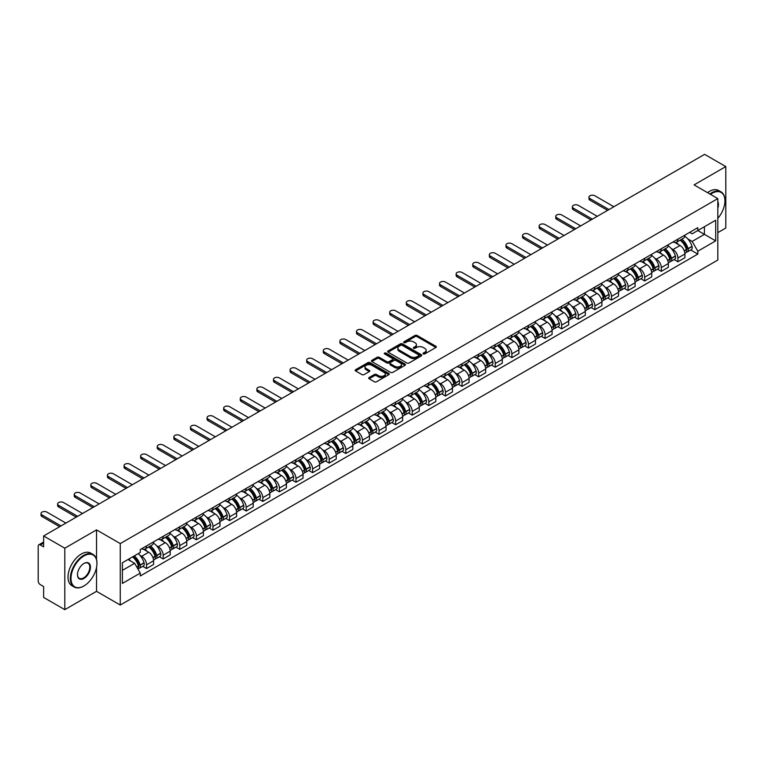<?xml version="1.0" encoding="UTF-8"?>
<svg xmlns="http://www.w3.org/2000/svg" width="764" height="764" viewBox="0 0 764 764"><rect width="100%" height="100%" fill="white"/><g stroke="black" fill="none" stroke-linecap="round" stroke-linejoin="round"><path stroke-width="1.15" d="M423.332 353.904A1.031 0.602 0 0 0 424.794 353.904L435.891 347.496A1.48 0.85 0 0 0 436.32 346.894A1.48 0.85 0 0 0 435.891 346.283L417.087 335.434A1.48 0.85 0 0 0 414.995 335.434L403.898 341.842A1.031 0.602 0 0 0 405.359 342.683L406.792 341.852A4.727 2.731 0 0 1 413.477 341.852L415.053 342.759A4.727 2.731 0 0 1 416.437 344.688A4.727 2.731 0 0 1 415.053 346.617L413.611 347.448A1.031 0.602 0 0 0 415.072 348.288L416.514 347.467A4.727 2.731 0 0 1 423.199 347.467L424.765 348.365A4.727 2.731 0 0 1 426.15 350.304A4.727 2.731 0 0 1 424.765 352.233L423.332 353.054A1.031 0.602 0 0 0 423.332 353.904L423.332 353.054M369.127 377.531A1.48 0.85 0 0 0 368.697 378.132A1.48 0.85 0 0 0 369.127 378.743L374.408 381.79A1.48 0.85 0 0 0 376.499 381.79L388.828 374.666A1.48 0.85 0 0 0 389.258 374.064A1.48 0.85 0 0 0 388.828 373.462L370.015 362.604A1.48 0.85 0 0 0 367.933 362.604L355.604 369.719A1.48 0.85 0 0 0 355.164 370.32A1.48 0.85 0 0 0 355.604 370.932L361.974 374.608A1.48 0.85 0 0 0 364.065 374.608L369.337 371.562A1.48 0.85 0 0 0 369.776 370.96A1.48 0.85 0 0 0 369.337 370.359L366.176 368.534A3.954 2.282 0 0 1 365.02 366.921A3.954 2.282 0 0 1 367.465 364.81A3.954 2.282 0 0 1 371.772 365.307L384.149 372.45A3.954 2.282 0 0 1 385.304 374.064A3.954 2.282 0 0 1 382.869 376.174A3.954 2.282 0 0 1 378.562 375.678L376.499 374.484A1.48 0.85 0 0 0 374.408 374.484L369.127 377.531L369.127 378.743M120.263 543.586L96.531 529.882L64.806 548.199L43.624 535.965L704.618 154.347L725.8 166.581L694.084 184.888L717.816 198.592L120.263 543.586L120.263 605.04L717.816 260.046L717.816 198.592M406.897 363.024A1.48 0.85 0 0 0 408.988 363.024L421.317 355.909A1.48 0.85 0 0 0 421.747 355.308A1.48 0.85 0 0 0 421.317 354.706L402.513 343.848A1.48 0.85 0 0 0 400.422 343.848L388.093 350.962A1.48 0.85 0 0 0 387.663 351.564A1.48 0.85 0 0 0 388.093 352.166L406.897 363.024M384.903 354.124A1.031 0.602 0 0 1 385.954 354.276L405.054 365.297L392.744 372.402A1.48 0.85 0 0 1 390.652 372.402L371.848 361.544L371.848 360.341A1.48 0.85 0 0 0 371.419 360.942A1.48 0.85 0 0 0 371.848 361.544M371.848 360.341L377.12 357.294A1.48 0.85 0 0 1 379.211 357.294L386.842 361.697A1.48 0.85 0 0 0 388.933 361.697L392.429 359.682A1.48 0.85 0 0 0 392.858 359.08A1.48 0.85 0 0 0 392.429 358.469L384.493 353.885A1.031 0.602 0 0 1 385.954 353.044L405.073 364.084A1.48 0.85 0 0 1 405.503 364.686A1.48 0.85 0 0 1 405.073 365.287L405.073 364.084M64.806 548.199L64.806 609.653L43.624 597.419L43.624 586.542L40.33 584.641A3.008 1.738 -120 0 1 38.2 580.955L38.2 546.174A3.008 1.738 -120 0 1 38.821 544.789L43.624 542.02M717.816 232.638L725.8 228.035L725.8 166.581M64.806 609.653L96.531 591.336L120.263 605.04M43.624 535.965L43.624 546.843L40.33 544.942A3.008 1.738 -120 0 0 38.821 544.789M677.897 239.151A6.924 4.001 60 0 1 676.465 242.264L683.494 238.206A6.924 4.001 -120 0 0 684.926 235.102M671.231 248.52L673.008 249.542A6.924 4.001 60 0 1 677.907 258.022L684.926 253.963A6.924 4.001 -120 0 0 680.027 245.483L675.004 242.58M684.926 253.963L684.926 257.716L677.907 261.766L674.096 259.569M676.465 242.264A6.924 4.001 60 0 1 673.055 241.949M677.907 258.022L677.907 261.766M661.299 248.739A6.924 4.001 60 0 1 659.867 251.853L666.886 247.794A6.924 4.001 -120 0 0 668.319 244.681M657.489 269.157L661.299 271.354L668.319 267.295L668.319 263.551A6.924 4.001 -120 0 0 663.429 255.071L658.396 252.168M659.867 251.853A6.924 4.001 60 0 1 656.457 251.537M654.633 258.108L656.4 259.13A6.924 4.001 60 0 1 661.299 267.61L661.299 271.354M644.692 258.327A6.924 4.001 60 0 1 643.259 261.431L650.288 257.382A6.924 4.001 -120 0 0 651.721 254.269M640.881 278.745L644.692 280.942L651.721 276.883L651.721 273.14A6.924 4.001 -120 0 0 646.821 264.659L641.798 261.756M643.259 261.431A6.924 4.001 60 0 1 639.85 261.126M638.026 267.687L639.793 268.708A6.924 4.001 60 0 1 644.692 277.189L644.692 280.942M628.084 267.916A6.924 4.001 60 0 1 626.652 271.019L633.681 266.97A6.924 4.001 -120 0 0 635.113 263.857M624.284 288.334L628.084 290.53L635.113 286.471L635.113 282.728A6.924 4.001 -120 0 0 630.214 274.247L625.191 271.344M626.652 271.019A6.924 4.001 60 0 1 623.243 270.714M621.418 277.275L623.195 278.297A6.924 4.001 60 0 1 628.084 286.777L628.084 290.53M611.486 277.504A6.924 4.001 60 0 1 610.054 280.608L617.073 276.549A6.924 4.001 -120 0 0 618.506 273.445M607.676 297.912L611.486 300.118L618.506 296.06L618.506 292.306A6.924 4.001 -120 0 0 613.616 283.826L608.583 280.923M610.054 280.608A6.924 4.001 60 0 1 606.645 280.292M604.821 286.863L606.587 287.885A6.924 4.001 60 0 1 611.486 296.365L611.486 300.118M594.879 287.083A6.924 4.001 60 0 1 593.447 290.196L600.466 286.137A6.924 4.001 -120 0 0 601.908 283.033M591.069 307.5L594.879 309.697L601.908 305.648L601.908 301.895A6.924 4.001 -120 0 0 597.009 293.414L591.976 290.511M593.447 290.196A6.924 4.001 60 0 1 590.037 289.881M588.213 296.451L589.98 297.473A6.924 4.001 60 0 1 594.879 305.953L594.879 309.697M578.272 296.671A6.924 4.001 60 0 1 576.839 299.784L583.868 295.725A6.924 4.001 -120 0 0 585.3 292.622M574.461 317.089L578.272 319.285L585.3 315.236L585.3 311.483A6.924 4.001 -120 0 0 580.401 303.002L575.378 300.099M576.839 299.784A6.924 4.001 60 0 1 573.43 299.469M571.606 306.039L573.382 307.061A6.924 4.001 60 0 1 578.272 315.542L578.272 319.285M561.674 306.259A6.924 4.001 60 0 1 560.232 309.372L567.26 305.313A6.924 4.001 -120 0 0 568.693 302.2M557.863 326.677L561.674 328.873L568.693 324.815L568.693 321.071A6.924 4.001 -120 0 0 563.803 312.591L558.77 309.687M560.232 309.372A6.924 4.001 60 0 1 556.832 309.057M554.998 315.627L556.775 316.649A6.924 4.001 60 0 1 561.674 325.13L561.674 328.873M545.066 315.847A6.924 4.001 60 0 1 543.634 318.951L550.653 314.902A6.924 4.001 -120 0 0 552.086 311.788M541.256 336.265L545.066 338.462L552.095 334.403L552.095 330.659A6.924 4.001 -120 0 0 547.196 322.179L542.163 319.276M543.634 318.951A6.924 4.001 60 0 1 540.224 318.645M538.4 325.206L540.167 326.228A6.924 4.001 60 0 1 545.066 334.708L545.066 338.462M528.459 325.435A6.924 4.001 60 0 1 527.026 328.539L534.055 324.49A6.924 4.001 -120 0 0 535.488 321.377M524.648 345.844L528.459 348.05L535.488 343.991L535.488 340.247A6.924 4.001 -120 0 0 530.588 331.767L525.565 328.864M527.026 328.539A6.924 4.001 60 0 1 523.617 328.233M521.793 334.794L523.569 335.816A6.924 4.001 60 0 1 528.459 344.297L528.459 348.05M511.851 335.024A6.924 4.001 60 0 1 510.419 338.127L517.448 334.069A6.924 4.001 -120 0 0 518.88 330.965M508.05 355.432L511.861 357.638L518.88 353.579L518.88 349.826A6.924 4.001 -120 0 0 513.981 341.346L508.958 338.442M510.419 338.127A6.924 4.001 60 0 1 507.009 337.812M505.185 344.383L506.962 345.404A6.924 4.001 60 0 1 511.861 353.885L511.861 357.638M495.253 344.602A6.924 4.001 60 0 1 493.821 347.716L500.84 343.657A6.924 4.001 -120 0 0 502.273 340.553M491.443 365.02L495.253 367.217L502.273 363.167L502.273 359.414A6.924 4.001 -120 0 0 497.383 350.934L492.35 348.031M493.821 347.716A6.924 4.001 60 0 1 490.412 347.4M488.588 353.971L490.354 354.993A6.924 4.001 60 0 1 495.253 363.473L495.253 367.217M478.646 354.19A6.924 4.001 60 0 1 477.213 357.304L484.242 353.245A6.924 4.001 -120 0 0 485.675 350.141M474.836 374.608L478.646 376.805L485.675 372.756L485.675 369.002A6.924 4.001 -120 0 0 480.776 360.522L475.752 357.619M477.213 357.304A6.924 4.001 60 0 1 473.804 356.989M471.98 363.559L473.747 364.581A6.924 4.001 60 0 1 478.646 373.061L478.646 376.805M462.039 363.779A6.924 4.001 60 0 1 460.606 366.892L467.635 362.833A6.924 4.001 -120 0 0 469.067 359.72M458.238 384.197L462.039 386.393L469.067 382.334L469.067 378.591A6.924 4.001 -120 0 0 464.168 370.11L459.145 367.207M460.606 366.892A6.924 4.001 60 0 1 457.197 366.577M455.373 373.138L457.149 374.169A6.924 4.001 60 0 1 462.039 382.649L462.039 386.393M445.441 373.367A6.924 4.001 60 0 1 444.008 376.471L451.027 372.421A6.924 4.001 -120 0 0 452.46 369.308M441.63 393.785L445.441 395.981L452.46 391.922L452.46 388.179A6.924 4.001 -120 0 0 447.57 379.698L442.537 376.795M444.008 376.471A6.924 4.001 60 0 1 440.599 376.165M438.775 382.726L440.541 383.748A6.924 4.001 60 0 1 445.441 392.228L445.441 395.981M428.833 382.955A6.924 4.001 60 0 1 427.401 386.059L434.42 382.01A6.924 4.001 -120 0 0 435.862 378.896M425.023 403.363L428.833 405.569L435.862 401.511L435.862 397.767A6.924 4.001 -120 0 0 430.963 389.287L425.93 386.383M427.401 386.059A6.924 4.001 60 0 1 423.991 385.744M422.167 392.314L423.934 393.336A6.924 4.001 60 0 1 428.833 401.816L428.833 405.569M412.226 392.543A6.924 4.001 60 0 1 410.793 395.647L417.822 391.588A6.924 4.001 -120 0 0 419.255 388.484M408.415 412.952L412.226 415.158L419.255 411.099L419.255 407.346A6.924 4.001 -120 0 0 414.355 398.865L409.332 395.962M410.793 395.647A6.924 4.001 60 0 1 407.384 395.332M405.56 401.902L407.336 402.924A6.924 4.001 60 0 1 412.226 411.404L412.226 415.158M395.628 402.122A6.924 4.001 60 0 1 394.186 405.235L401.215 401.176A6.924 4.001 -120 0 0 402.647 398.073M391.817 422.54L395.628 424.736L402.647 420.687L402.647 416.934A6.924 4.001 -120 0 0 397.757 408.453L392.725 405.55M394.186 405.235A6.924 4.001 60 0 1 390.786 404.92M388.952 411.49L390.729 412.512A6.924 4.001 60 0 1 395.628 420.993L395.628 424.736M379.02 411.71A6.924 4.001 60 0 1 377.588 414.823L384.607 410.765A6.924 4.001 -120 0 0 386.04 407.661M375.21 432.128L379.02 434.324L386.049 430.275L386.049 426.522A6.924 4.001 -120 0 0 381.15 418.042L376.117 415.138M377.588 414.823A6.924 4.001 60 0 1 374.179 414.508M372.354 421.079L374.121 422.1A6.924 4.001 60 0 1 379.02 430.581L379.02 434.324M362.413 421.298A6.924 4.001 60 0 1 360.98 424.412L368.009 420.353A6.924 4.001 -120 0 0 369.442 417.239M358.602 441.716L362.413 443.913L369.442 439.854L369.442 436.11A6.924 4.001 -120 0 0 364.543 427.63L359.519 424.727M360.98 424.412A6.924 4.001 60 0 1 357.571 424.096M355.747 430.657L357.523 431.689A6.924 4.001 60 0 1 362.413 440.169L362.413 443.913M345.805 430.886A6.924 4.001 60 0 1 344.373 433.99L351.402 429.941A6.924 4.001 -120 0 0 352.834 426.828M342.005 451.304L345.815 453.501L352.834 449.442L352.834 445.698A6.924 4.001 -120 0 0 347.935 437.218L342.912 434.315M344.373 433.99A6.924 4.001 60 0 1 340.964 433.685M339.14 440.245L340.916 441.267A6.924 4.001 60 0 1 345.815 449.748L345.815 453.501M329.208 440.475A6.924 4.001 60 0 1 327.775 443.578L334.794 439.52A6.924 4.001 -120 0 0 336.227 436.416M325.397 460.883L329.208 463.089L336.227 459.03L336.227 455.287A6.924 4.001 -120 0 0 331.337 446.806L326.304 443.903M327.775 443.578A6.924 4.001 60 0 1 324.366 443.263M322.542 449.834L324.308 450.856A6.924 4.001 60 0 1 329.208 459.336L329.208 463.089M312.6 450.063A6.924 4.001 60 0 1 311.168 453.167L318.196 449.108A6.924 4.001 -120 0 0 319.629 446.004M308.79 470.471L312.6 472.677L319.629 468.618L319.629 464.865A6.924 4.001 -120 0 0 314.73 456.385L309.707 453.482M311.168 453.167A6.924 4.001 60 0 1 307.758 452.851M305.934 459.422L307.701 460.444A6.924 4.001 60 0 1 312.6 468.924L312.6 472.677M295.993 459.642A6.924 4.001 60 0 1 294.56 462.755L301.589 458.696A6.924 4.001 -120 0 0 303.022 455.592M292.192 480.059L295.993 482.256L303.022 478.207L303.022 474.454A6.924 4.001 -120 0 0 298.122 465.973L293.099 463.07M294.56 462.755A6.924 4.001 60 0 1 291.151 462.44M289.327 469.01L291.103 470.032A6.924 4.001 60 0 1 295.993 478.512L295.993 482.256M279.395 469.23A6.924 4.001 60 0 1 277.962 472.343L284.982 468.284A6.924 4.001 -120 0 0 286.414 465.18M275.584 489.648L279.395 491.844L286.414 487.795L286.414 484.042A6.924 4.001 -120 0 0 281.524 475.561L276.492 472.658M277.962 472.343A6.924 4.001 60 0 1 274.553 472.028M272.729 478.598L274.496 479.62A6.924 4.001 60 0 1 279.395 488.101L279.395 491.844M262.787 478.818A6.924 4.001 60 0 1 261.355 481.931L268.374 477.872A6.924 4.001 -120 0 0 269.816 474.759M258.977 499.236L262.787 501.432L269.816 497.374L269.816 493.63A6.924 4.001 -120 0 0 264.917 485.15L259.884 482.246M261.355 481.931A6.924 4.001 60 0 1 257.946 481.616M256.121 488.177L257.888 489.208A6.924 4.001 60 0 1 262.787 497.689L262.787 501.432M246.18 488.406A6.924 4.001 60 0 1 244.747 491.51L251.776 487.461A6.924 4.001 -120 0 0 253.209 484.347M242.369 508.824L246.18 511.021L253.209 506.962L253.209 503.218A6.924 4.001 -120 0 0 248.31 494.738L243.286 491.835M244.747 491.51A6.924 4.001 60 0 1 241.338 491.204M239.514 497.765L241.29 498.787A6.924 4.001 60 0 1 246.18 507.267L246.18 511.021M229.582 497.994A6.924 4.001 60 0 1 228.14 501.098L235.169 497.039A6.924 4.001 -120 0 0 236.601 493.936M225.772 518.403L229.582 520.609L236.601 516.55L236.601 512.797A6.924 4.001 -120 0 0 231.712 504.316L226.679 501.413M228.14 501.098A6.924 4.001 60 0 1 224.74 500.783M222.907 507.353L224.683 508.375A6.924 4.001 60 0 1 229.582 516.856L229.582 520.609M212.975 507.582A6.924 4.001 60 0 1 211.542 510.686L218.561 506.627A6.924 4.001 -120 0 0 220.003 503.524M209.164 527.991L212.975 530.197L220.003 526.138L220.003 522.385A6.924 4.001 -120 0 0 215.104 513.905L210.071 511.001M211.542 510.686A6.924 4.001 60 0 1 208.133 510.371M206.309 516.941L208.075 517.963A6.924 4.001 60 0 1 212.975 526.444L212.975 530.197M196.367 517.161A6.924 4.001 60 0 1 194.935 520.274L201.963 516.216A6.924 4.001 -120 0 0 203.396 513.112M192.557 537.579L196.367 539.776L203.396 535.726L203.396 531.973A6.924 4.001 -120 0 0 198.497 523.493L193.473 520.59M194.935 520.274A6.924 4.001 60 0 1 191.525 519.959M189.701 526.53L191.477 527.552A6.924 4.001 60 0 1 196.367 536.032L196.367 539.776M179.76 526.749A6.924 4.001 60 0 1 178.327 529.863L185.356 525.804A6.924 4.001 -120 0 0 186.788 522.691M175.959 547.167L179.769 549.364L186.788 545.315L186.788 541.561A6.924 4.001 -120 0 0 181.889 533.081L176.866 530.178M178.327 529.863A6.924 4.001 60 0 1 174.918 529.548M173.094 536.118L174.87 537.14A6.924 4.001 60 0 1 179.769 545.62L179.769 549.364M163.162 536.338A6.924 4.001 60 0 1 161.729 539.441L168.748 535.392A6.924 4.001 -120 0 0 170.181 532.279M159.351 556.755L163.162 558.952L170.181 554.893L170.181 551.15A6.924 4.001 -120 0 0 165.291 542.669L160.259 539.766M161.729 539.441A6.924 4.001 60 0 1 158.32 539.136M156.496 545.697L158.263 546.718A6.924 4.001 60 0 1 163.162 555.208L163.162 558.952M146.554 545.926A6.924 4.001 60 0 1 145.122 549.029L152.151 544.98A6.924 4.001 -120 0 0 153.583 541.867M142.744 566.344L146.554 568.54L153.583 564.481L153.583 560.738A6.924 4.001 -120 0 0 148.684 552.257L143.661 549.354M145.122 549.029A6.924 4.001 60 0 1 141.712 548.724M139.888 555.285L141.655 556.307A6.924 4.001 60 0 1 146.554 564.787L146.554 568.54M689.663 232.361L692.165 233.803L715.687 220.223L704.408 226.736L704.408 234.357L692.165 241.424L687.839 238.931M122.393 570.383L134.636 563.316L140.28 573.086L122.393 583.409L122.393 562.762L140.28 552.439L140.28 549.545L697.809 227.662L697.809 230.547L715.687 240.87L697.809 251.203L692.165 241.424M715.687 220.223L715.687 240.87M140.28 573.086L140.28 575.97L697.809 254.087L697.809 251.203M96.531 529.882L96.531 559.458M96.531 567.49L96.531 591.336M134.636 563.316L128.037 559.506M690.694 249.981L697.809 254.087M423.743 354.047L424.765 353.455A4.727 2.731 0 0 0 426.15 351.526L426.15 350.304M416.437 344.688L416.437 345.92A4.727 2.731 0 0 1 415.053 347.849L414.021 348.441M435.872 347.505L417.087 336.657A1.48 0.85 0 0 0 414.995 336.657L404.309 342.826M421.317 354.706L421.317 355.909L402.513 345.07A1.48 0.85 0 0 0 400.422 345.07L388.112 352.175L388.093 350.962M418.701 355.728A1.031 0.602 0 0 0 418.701 354.888L402.198 345.357A1.031 0.602 0 0 0 400.737 345.357L399.219 346.226A4.727 2.731 0 0 0 397.834 348.155A4.727 2.731 0 0 0 399.219 350.084L410.507 356.607A4.727 2.731 0 0 0 417.192 356.607L418.701 355.728L418.701 356.96A1.031 0.602 0 0 0 419.006 356.53L419.006 355.308M397.834 348.155L397.834 349.387A4.727 2.731 0 0 0 399.219 351.316L399.219 350.084M418.701 356.96L417.192 357.829A4.727 2.731 0 0 1 410.507 357.829L399.219 351.316M371.867 361.563L377.12 358.526L377.12 357.294M392.858 359.08L392.858 360.302A1.48 0.85 0 0 1 392.429 360.904L388.933 362.929A1.48 0.85 0 0 1 386.842 362.929L379.211 358.526A1.48 0.85 0 0 0 377.12 358.526M394.749 366.271A3.954 2.282 0 0 0 399.066 366.768A3.954 2.282 0 0 0 401.501 364.657A3.954 2.282 0 0 0 400.346 363.043L395.981 360.522A1.48 0.85 0 0 0 393.89 360.522L390.394 362.547A1.48 0.85 0 0 0 389.955 363.148A1.48 0.85 0 0 0 390.394 363.75L394.749 366.271L394.749 367.494A3.954 2.282 0 0 0 399.066 367.99A3.954 2.282 0 0 0 401.501 365.88L401.501 364.657M389.955 363.148L389.955 364.38A1.48 0.85 0 0 0 390.394 364.982L390.394 363.75M394.749 367.494L390.394 364.982M385.304 374.064L385.304 375.296A3.954 2.282 0 0 1 382.869 377.406A3.954 2.282 0 0 1 378.562 376.91L376.499 375.716A1.48 0.85 0 0 0 374.408 375.716L369.146 378.753M365.02 366.921L365.02 368.143A3.954 2.282 0 0 0 366.176 369.757L366.176 368.534M369.318 371.571L366.176 369.757M388.809 374.675L370.015 363.836A1.48 0.85 0 0 0 367.933 363.836L355.623 370.941M680.514 239.925A9.483 5.472 60 0 1 680.562 239.953A9.483 5.472 60 0 1 686.807 248.462L686.855 248.663A1.843 1.06 60 0 1 686.569 250.105A1.843 1.06 60 0 1 686.53 250.134M613.874 206.738L594.879 195.765A3.467 1.996 -0 0 0 591.107 195.336A3.467 1.996 -0 0 0 588.968 197.179A3.467 1.996 -0 0 0 589.98 198.592L589.98 200.197A3.467 1.996 180 0 1 588.968 198.783L588.968 197.179M680.103 240.163A11.441 6.609 60 0 1 686.387 249.608L686.444 249.799A3.801 2.196 60 0 1 685.843 252.788L684.897 253.333M686.492 251.948A3.801 2.196 -120 0 0 687.543 251.805A3.801 2.196 -120 0 0 688.144 248.816L688.087 248.625A11.441 6.609 -120 0 0 681.803 239.18M684.783 236.315A11.441 6.609 60 0 1 691.974 246.38L692.031 246.571A3.801 2.196 60 0 1 691.43 249.561L687.543 251.805M607.6 210.367L589.98 200.197M676.197 242.398A11.441 6.609 60 0 1 678.585 244.652M608.984 209.565L589.98 198.592M684.152 244.671L685.604 245.511M663.906 249.513A9.483 5.472 60 0 1 663.954 249.542A9.483 5.472 60 0 1 670.2 258.051L670.257 258.242A1.843 1.06 60 0 1 669.961 259.693A1.843 1.06 60 0 1 669.923 259.712M597.276 216.327L578.272 205.354A3.467 1.996 -0 0 0 574.499 204.924A3.467 1.996 -0 0 0 572.36 206.767A3.467 1.996 -0 0 0 573.382 208.18L573.382 209.775A3.467 1.996 180 0 1 572.36 208.362L572.36 206.767M663.496 249.752A11.441 6.609 60 0 1 669.78 259.187L669.837 259.388A3.801 2.196 60 0 1 669.235 262.367L668.29 262.921M669.885 261.527A3.801 2.196 -120 0 0 670.945 261.393A3.801 2.196 -120 0 0 671.546 258.404L671.489 258.203A11.441 6.609 -120 0 0 665.196 248.768M668.175 245.903A11.441 6.609 60 0 1 675.366 255.969L675.424 256.16A3.801 2.196 60 0 1 674.822 259.149L670.945 261.393M590.992 219.946L573.382 209.775M659.59 251.986A11.441 6.609 60 0 1 661.987 254.24M592.377 219.153L573.382 208.18M667.545 254.25L669.006 255.1M647.309 259.101A9.483 5.472 60 0 1 647.356 259.13A9.483 5.472 60 0 1 653.592 267.639L653.65 267.83A1.843 1.06 60 0 1 653.354 269.281A1.843 1.06 60 0 1 653.316 269.3M580.669 225.915L561.674 214.942A3.467 1.996 -0 0 0 557.901 214.512A3.467 1.996 -0 0 0 555.762 216.355A3.467 1.996 -0 0 0 556.775 217.769L556.775 219.363A3.467 1.996 180 0 1 555.762 217.95L555.762 216.355M646.888 259.34A11.441 6.609 60 0 1 653.182 268.775L653.239 268.976A3.801 2.196 60 0 1 652.637 271.955L651.692 272.5M653.287 271.115A3.801 2.196 -120 0 0 654.337 270.972A3.801 2.196 -120 0 0 654.939 267.992L654.882 267.792A11.441 6.609 -120 0 0 648.598 258.356M651.577 255.491A11.441 6.609 60 0 1 658.769 265.547L658.826 265.748A3.801 2.196 60 0 1 658.224 268.727L654.337 270.972M574.385 229.534L556.775 219.363M642.992 261.565A11.441 6.609 60 0 1 645.379 263.828M575.769 228.742L556.775 217.769M650.938 263.838L652.399 264.678M630.701 268.689A9.483 5.472 60 0 1 630.749 268.708A9.483 5.472 60 0 1 636.985 277.227L637.042 277.418A1.843 1.06 60 0 1 636.756 278.87A1.843 1.06 60 0 1 636.708 278.889M564.061 235.493L545.066 224.53A3.467 1.996 -0 0 0 541.294 224.091A3.467 1.996 -0 0 0 539.155 225.943A3.467 1.996 -0 0 0 540.167 227.357L540.167 228.952A3.467 1.996 180 0 1 539.155 227.538L539.155 225.943M630.29 268.928A11.441 6.609 60 0 1 636.574 278.363L636.632 278.564A3.801 2.196 60 0 1 636.03 281.544L635.085 282.088M636.679 280.703A3.801 2.196 -120 0 0 637.73 280.56A3.801 2.196 -120 0 0 638.332 277.58L638.274 277.38A11.441 6.609 -120 0 0 631.99 267.944M634.97 265.07A11.441 6.609 60 0 1 642.161 275.136L642.218 275.336A3.801 2.196 60 0 1 641.617 278.316L637.73 280.56M557.787 239.122L540.167 228.952M626.385 271.153A11.441 6.609 60 0 1 628.772 273.407M559.172 238.32L540.167 227.357M634.34 273.426L635.791 274.266M614.094 278.268A9.483 5.472 60 0 1 614.141 278.297A9.483 5.472 60 0 1 620.387 286.806L620.444 287.006A1.843 1.06 60 0 1 620.148 288.458A1.843 1.06 60 0 1 620.11 288.477M547.463 245.082L528.459 234.118A3.467 1.996 -0 0 0 524.687 233.679A3.467 1.996 -0 0 0 522.547 235.532A3.467 1.996 -0 0 0 523.569 236.945L523.569 238.54A3.467 1.996 180 0 1 522.547 237.126L522.547 235.532M613.683 278.507A11.441 6.609 60 0 1 619.967 287.952L620.024 288.143A3.801 2.196 60 0 1 619.423 291.132L618.477 291.676M620.072 290.291A3.801 2.196 -120 0 0 621.132 290.148A3.801 2.196 -120 0 0 621.724 287.168L621.676 286.968A11.441 6.609 -120 0 0 615.383 277.533M618.362 274.658A11.441 6.609 60 0 1 625.554 284.724L625.611 284.924A3.801 2.196 60 0 1 625.009 287.904L621.132 290.148M541.179 248.711L523.569 238.54M609.777 280.741A11.441 6.609 60 0 1 612.174 282.995M542.564 247.908L523.569 236.945M617.732 283.014L619.193 283.855M597.496 287.856A9.483 5.472 60 0 1 597.543 287.885A9.483 5.472 60 0 1 603.78 296.394L603.837 296.594A1.843 1.06 60 0 1 603.541 298.036A1.843 1.06 60 0 1 603.503 298.065M530.856 254.67L511.861 243.697A3.467 1.996 -0 0 0 508.079 243.267A3.467 1.996 -0 0 0 505.949 245.11A3.467 1.996 -0 0 0 506.962 246.524L506.962 248.128A3.467 1.996 180 0 1 505.949 246.715L505.949 245.11M597.076 288.095A11.441 6.609 60 0 1 603.369 297.54L603.417 297.731A3.801 2.196 60 0 1 602.825 300.72L601.879 301.264M603.474 299.88A3.801 2.196 -120 0 0 604.525 299.736A3.801 2.196 -120 0 0 605.126 296.747L605.069 296.556A11.441 6.609 -120 0 0 598.785 287.111M601.765 284.246A11.441 6.609 60 0 1 608.956 294.312L609.013 294.503A3.801 2.196 60 0 1 608.411 297.492L604.525 299.736M524.572 258.299L506.962 248.128M593.179 290.33A11.441 6.609 60 0 1 595.567 292.583M525.957 257.497L506.962 246.524M601.125 292.602L602.586 293.443M717.816 218.37A18.365 10.6 120 0 0 724.95 200.865A18.365 10.6 120 0 0 711.962 193.368A18.365 10.6 120 0 0 710.453 194.343M709.851 193.999A18.813 10.868 -60 0 1 711.647 192.815A18.813 10.868 -60 0 1 721.054 191.888A18.813 10.868 -60 0 1 724.95 200.502A18.813 10.868 -60 0 1 724.95 200.684M717.816 201.744A9.178 5.3 -60 0 1 717.816 208.228M707.512 192.643A18.813 10.868 -60 0 1 709.298 191.468A18.813 10.868 -60 0 1 718.714 190.532L721.054 191.888M83.648 586.112L83.973 585.931A18.365 10.6 120 0 0 96.952 563.44A18.365 10.6 120 0 0 83.973 555.944A18.365 10.6 120 0 0 70.985 578.434A18.365 10.6 120 0 0 83.973 585.931L83.648 586.112A18.813 10.868 -60 0 1 74.242 587.048A18.813 10.868 -60 0 1 71.358 571.969A18.813 10.868 -60 0 1 83.648 555.39A18.813 10.868 -60 0 1 93.055 554.454A18.813 10.868 -60 0 1 96.952 563.068A18.813 10.868 -60 0 1 96.952 563.259M83.973 563.44L83.973 563.44A9.178 5.3 -60 0 1 90.458 567.184A9.178 5.3 -60 0 1 83.973 578.434A9.178 5.3 -60 0 1 77.479 574.681A9.178 5.3 -60 0 1 83.973 563.44L83.973 563.44M77.479 574.499A8.729 5.042 120 0 0 79.284 578.31A8.729 5.042 120 0 0 83.648 577.88A8.729 5.042 120 0 0 89.35 570.183A8.729 5.042 120 0 0 88.013 563.192A8.729 5.042 120 0 0 83.811 563.536M74.242 587.048L71.902 585.692A18.813 10.868 -60 0 1 69.018 570.612A18.813 10.868 -60 0 1 81.309 554.034A18.813 10.868 -60 0 1 90.715 553.107L93.055 554.454M580.888 297.444A9.483 5.472 60 0 1 580.936 297.473A9.483 5.472 60 0 1 587.172 305.982L587.229 306.183A1.843 1.06 60 0 1 586.943 307.625A1.843 1.06 60 0 1 586.895 307.653M514.248 264.258L495.253 253.285A3.467 1.996 -0 0 0 491.481 252.855A3.467 1.996 -0 0 0 489.342 254.698A3.467 1.996 -0 0 0 490.354 256.112L490.354 257.716A3.467 1.996 180 0 1 489.342 256.303L489.342 254.698M580.478 297.683A11.441 6.609 60 0 1 586.762 307.128L586.819 307.319A3.801 2.196 60 0 1 586.217 310.308L585.272 310.852M586.867 309.468A3.801 2.196 -120 0 0 587.917 309.324A3.801 2.196 -120 0 0 588.519 306.335L588.461 306.144A11.441 6.609 -120 0 0 582.178 296.699M585.157 293.834A11.441 6.609 60 0 1 592.348 303.9L592.406 304.091A3.801 2.196 60 0 1 591.804 307.08L587.917 309.324M507.974 267.887L490.354 257.716M576.572 299.918A11.441 6.609 60 0 1 578.959 302.172M509.359 267.085L490.354 256.112M584.527 302.181L585.978 303.031M564.281 307.032A9.483 5.472 60 0 1 564.329 307.061A9.483 5.472 60 0 1 570.574 315.57L570.632 315.761A1.843 1.06 60 0 1 570.336 317.213A1.843 1.06 60 0 1 570.297 317.232M497.651 273.846L478.646 262.873A3.467 1.996 -0 0 0 474.874 262.444A3.467 1.996 -0 0 0 472.735 264.287A3.467 1.996 -0 0 0 473.747 265.7L473.747 267.295A3.467 1.996 180 0 1 472.735 265.882L472.735 264.287M563.87 307.271A11.441 6.609 60 0 1 570.154 316.707L570.211 316.907A3.801 2.196 60 0 1 569.61 319.887L568.664 320.441M570.259 319.046A3.801 2.196 -120 0 0 571.31 318.903A3.801 2.196 -120 0 0 571.911 315.924L571.854 315.723A11.441 6.609 -120 0 0 565.57 306.288M568.55 303.423A11.441 6.609 60 0 1 575.741 313.488L575.798 313.679A3.801 2.196 60 0 1 575.196 316.668L571.31 318.903M491.367 277.466L473.747 267.295M559.964 309.506A11.441 6.609 60 0 1 562.352 311.76M492.751 276.673L473.747 265.7M567.919 311.769L569.381 312.61M547.683 316.621A9.483 5.472 60 0 1 547.731 316.649A9.483 5.472 60 0 1 553.967 325.158L554.024 325.349A1.843 1.06 60 0 1 553.728 326.801A1.843 1.06 60 0 1 553.69 326.82M481.043 283.434L462.039 272.462A3.467 1.996 -0 0 0 458.266 272.032A3.467 1.996 -0 0 0 456.137 273.875A3.467 1.996 -0 0 0 457.149 275.288L457.149 276.883A3.467 1.996 180 0 1 456.137 275.47L456.137 273.875M547.263 316.859A11.441 6.609 60 0 1 553.547 326.295L553.604 326.495A3.801 2.196 60 0 1 553.002 329.475L552.057 330.019M553.652 328.635A3.801 2.196 -120 0 0 554.712 328.491A3.801 2.196 -120 0 0 555.313 325.512L555.256 325.311A11.441 6.609 -120 0 0 548.963 315.876M551.942 313.011A11.441 6.609 60 0 1 559.143 323.067L559.191 323.267A3.801 2.196 60 0 1 558.599 326.247L554.712 328.491M474.759 287.054L457.149 276.883M543.366 319.085A11.441 6.609 60 0 1 545.754 321.338M476.144 286.261L457.149 275.288M551.312 321.357L552.773 322.198M531.076 326.209A9.483 5.472 60 0 1 531.123 326.228A9.483 5.472 60 0 1 537.359 334.747L537.417 334.938A1.843 1.06 60 0 1 537.13 336.389A1.843 1.06 60 0 1 537.082 336.408M464.436 293.013L445.441 282.05A3.467 1.996 -0 0 0 441.668 281.61A3.467 1.996 -0 0 0 439.529 283.463A3.467 1.996 -0 0 0 440.541 284.877L440.541 286.471A3.467 1.996 180 0 1 439.529 285.058L439.529 283.463M530.655 326.448A11.441 6.609 60 0 1 536.949 335.883L537.006 336.084A3.801 2.196 60 0 1 536.404 339.063L535.459 339.608M537.054 338.223A3.801 2.196 -120 0 0 538.104 338.08A3.801 2.196 -120 0 0 538.706 335.1L538.649 334.899A11.441 6.609 -120 0 0 532.365 325.464M535.344 322.589A11.441 6.609 60 0 1 542.535 332.655L542.593 332.856A3.801 2.196 60 0 1 541.991 335.835L538.104 338.08M458.161 296.642L440.541 286.471M526.759 328.673A11.441 6.609 60 0 1 529.146 330.927M459.536 295.84L440.541 284.877M534.704 330.946L536.166 331.786M514.468 335.788A9.483 5.472 60 0 1 514.516 335.816A9.483 5.472 60 0 1 520.761 344.325L520.809 344.526A1.843 1.06 60 0 1 520.523 345.977A1.843 1.06 60 0 1 520.485 345.996M447.828 302.601L428.833 291.638A3.467 1.996 -0 0 0 425.061 291.199A3.467 1.996 -0 0 0 422.922 293.051A3.467 1.996 -0 0 0 423.934 294.465L423.934 296.06A3.467 1.996 180 0 1 422.922 294.646L422.922 293.051M514.057 336.026A11.441 6.609 60 0 1 520.341 345.471L520.399 345.662A3.801 2.196 60 0 1 519.797 348.651L518.851 349.196M520.446 347.811A3.801 2.196 -120 0 0 521.497 347.668A3.801 2.196 -120 0 0 522.099 344.679L522.041 344.488A11.441 6.609 -120 0 0 515.757 335.052M518.737 332.178A11.441 6.609 60 0 1 525.928 342.243L525.985 342.444A3.801 2.196 60 0 1 525.384 345.423L521.497 347.668M441.554 306.23L423.934 296.06M510.151 338.261A11.441 6.609 60 0 1 512.539 340.515M442.939 305.428L423.934 294.465M518.107 340.534L519.558 341.374M497.861 345.376A9.483 5.472 60 0 1 497.908 345.404A9.483 5.472 60 0 1 504.154 353.913L504.211 354.114A1.843 1.06 60 0 1 503.915 355.556A1.843 1.06 60 0 1 503.877 355.585M431.23 312.189L412.226 301.217A3.467 1.996 -0 0 0 408.453 300.787A3.467 1.996 -0 0 0 406.314 302.63A3.467 1.996 -0 0 0 407.336 304.043L407.336 305.648A3.467 1.996 180 0 1 406.314 304.234L406.314 302.63M497.45 345.614A11.441 6.609 60 0 1 503.734 355.059L503.791 355.25A3.801 2.196 60 0 1 503.189 358.24L502.244 358.784M503.839 357.399A3.801 2.196 -120 0 0 504.899 357.256A3.801 2.196 -120 0 0 505.501 354.267L505.443 354.076A11.441 6.609 -120 0 0 499.15 344.631M502.129 341.766A11.441 6.609 60 0 1 509.321 351.832L509.378 352.023A3.801 2.196 60 0 1 508.776 355.012L504.899 357.256M424.946 315.818L407.336 305.648M493.544 347.849A11.441 6.609 60 0 1 495.941 350.103M426.331 315.016L407.336 304.043M501.499 350.122L502.96 350.962M481.263 354.964A9.483 5.472 60 0 1 481.31 354.993A9.483 5.472 60 0 1 487.547 363.502L487.604 363.702A1.843 1.06 60 0 1 487.317 365.144A1.843 1.06 60 0 1 487.27 365.163M414.623 321.778L395.628 310.805A3.467 1.996 -0 0 0 391.856 310.375A3.467 1.996 -0 0 0 389.716 312.218A3.467 1.996 -0 0 0 390.729 313.632L390.729 315.236A3.467 1.996 180 0 1 389.716 313.823L389.716 312.218M480.842 355.203A11.441 6.609 60 0 1 487.136 364.648L487.193 364.839A3.801 2.196 60 0 1 486.592 367.828L485.646 368.372M487.241 366.987A3.801 2.196 -120 0 0 488.291 366.844A3.801 2.196 -120 0 0 488.893 363.855L488.836 363.664A11.441 6.609 -120 0 0 482.552 354.219M485.532 351.354A11.441 6.609 60 0 1 492.723 361.42L492.78 361.611A3.801 2.196 60 0 1 492.178 364.6L488.291 366.844M408.339 325.407L390.729 315.236M476.946 357.437A11.441 6.609 60 0 1 479.334 359.691M409.724 324.604L390.729 313.632M484.892 359.701L486.353 360.551M464.655 364.552A9.483 5.472 60 0 1 464.703 364.581A9.483 5.472 60 0 1 470.939 373.09L470.996 373.281A1.843 1.06 60 0 1 470.71 374.732A1.843 1.06 60 0 1 470.662 374.752M398.015 331.366L379.02 320.393A3.467 1.996 -0 0 0 375.248 319.963A3.467 1.996 -0 0 0 373.109 321.806A3.467 1.996 -0 0 0 374.121 323.22L374.121 324.815A3.467 1.996 180 0 1 373.109 323.401L373.109 321.806M464.245 364.791A11.441 6.609 60 0 1 470.528 374.226L470.586 374.427A3.801 2.196 60 0 1 469.984 377.406L469.039 377.96M470.634 376.566A3.801 2.196 -120 0 0 471.684 376.423A3.801 2.196 -120 0 0 472.286 373.443L472.228 373.243A11.441 6.609 -120 0 0 465.944 363.807M468.924 360.942A11.441 6.609 60 0 1 476.115 371.008L476.173 371.199A3.801 2.196 60 0 1 475.571 374.188L471.684 376.423M391.741 334.985L374.121 324.815M460.339 367.016A11.441 6.609 60 0 1 462.726 369.279M393.126 334.193L374.121 323.22M468.294 369.289L469.745 370.129M448.048 374.14A9.483 5.472 60 0 1 448.096 374.169A9.483 5.472 60 0 1 454.341 382.678L454.399 382.869A1.843 1.06 60 0 1 454.102 384.321A1.843 1.06 60 0 1 454.064 384.34M381.417 340.954L362.413 329.981A3.467 1.996 -0 0 0 358.641 329.551A3.467 1.996 -0 0 0 356.502 331.395A3.467 1.996 -0 0 0 357.523 332.808L357.523 334.403A3.467 1.996 180 0 1 356.502 332.989L356.502 331.395M447.637 374.379A11.441 6.609 60 0 1 453.921 383.814L453.978 384.015A3.801 2.196 60 0 1 453.377 386.995L452.431 387.539M454.026 386.154A3.801 2.196 -120 0 0 455.086 386.011A3.801 2.196 -120 0 0 455.678 383.031L455.63 382.831A11.441 6.609 -120 0 0 449.337 373.395M452.317 370.521A11.441 6.609 60 0 1 459.508 380.587L459.565 380.787A3.801 2.196 60 0 1 458.963 383.767L455.086 386.011M375.134 344.574L357.523 334.403M443.731 376.604A11.441 6.609 60 0 1 446.128 378.858M376.518 343.781L357.523 332.808M451.686 378.877L453.147 379.718M431.45 383.729A9.483 5.472 60 0 1 431.498 383.748A9.483 5.472 60 0 1 437.734 392.257L437.791 392.457A1.843 1.06 60 0 1 437.495 393.909A1.843 1.06 60 0 1 437.457 393.928M364.81 350.533L345.815 339.569A3.467 1.996 -0 0 0 342.033 339.13A3.467 1.996 -0 0 0 339.904 340.983A3.467 1.996 -0 0 0 340.916 342.396L340.916 343.991A3.467 1.996 180 0 1 339.904 342.578L339.904 340.983M431.03 383.967A11.441 6.609 60 0 1 437.323 393.403L437.371 393.603A3.801 2.196 60 0 1 436.779 396.583L435.833 397.127M437.428 395.742A3.801 2.196 -120 0 0 438.479 395.599A3.801 2.196 -120 0 0 439.08 392.62L439.023 392.419A11.441 6.609 -120 0 0 432.739 382.984M435.719 380.109A11.441 6.609 60 0 1 442.91 390.175L442.967 390.375A3.801 2.196 60 0 1 442.366 393.355L438.479 395.599M358.526 354.162L340.916 343.991M427.133 386.192A11.441 6.609 60 0 1 429.521 388.446M359.911 353.36L340.916 342.396M435.079 388.465L436.54 389.306M414.842 393.307A9.483 5.472 60 0 1 414.89 393.336A9.483 5.472 60 0 1 421.126 401.845L421.184 402.045A1.843 1.06 60 0 1 420.897 403.497A1.843 1.06 60 0 1 420.849 403.516M348.203 360.121L329.208 349.158A3.467 1.996 -0 0 0 325.435 348.718A3.467 1.996 -0 0 0 323.296 350.571A3.467 1.996 -0 0 0 324.308 351.984L324.308 353.579A3.467 1.996 180 0 1 323.296 352.166L323.296 350.571M414.432 393.546A11.441 6.609 60 0 1 420.716 402.991L420.773 403.182A3.801 2.196 60 0 1 420.171 406.171L419.226 406.715M420.821 405.331A3.801 2.196 -120 0 0 421.871 405.187A3.801 2.196 -120 0 0 422.473 402.198L422.416 402.007A11.441 6.609 -120 0 0 416.132 392.562M419.111 389.697A11.441 6.609 60 0 1 426.302 399.763L426.36 399.964A3.801 2.196 60 0 1 425.758 402.943L421.871 405.187M341.928 363.75L324.308 353.579M410.526 395.781A11.441 6.609 60 0 1 412.913 398.034M343.313 362.948L324.308 351.984M418.481 398.054L419.933 398.894M398.235 402.895A9.483 5.472 60 0 1 398.283 402.924A9.483 5.472 60 0 1 404.528 411.433L404.586 411.634A1.843 1.06 60 0 1 404.29 413.076A1.843 1.06 60 0 1 404.252 413.104M331.605 369.709L312.6 358.736A3.467 1.996 -0 0 0 308.828 358.306A3.467 1.996 -0 0 0 306.689 360.15A3.467 1.996 -0 0 0 307.701 361.563L307.701 363.167A3.467 1.996 180 0 1 306.689 361.754L306.689 360.15M397.824 403.134A11.441 6.609 60 0 1 404.108 412.579L404.166 412.77A3.801 2.196 60 0 1 403.564 415.759L402.618 416.304M404.213 414.919A3.801 2.196 -120 0 0 405.264 414.776A3.801 2.196 -120 0 0 405.865 411.786L405.808 411.595A11.441 6.609 -120 0 0 399.524 402.151M402.504 399.286A11.441 6.609 60 0 1 409.695 409.351L409.752 409.542A3.801 2.196 60 0 1 409.151 412.531L405.264 414.776M325.321 373.338L307.701 363.167M393.918 405.369A11.441 6.609 60 0 1 396.306 407.623M326.706 372.536L307.701 361.563M401.874 407.642L403.335 408.482M381.637 412.484A9.483 5.472 60 0 1 381.685 412.512A9.483 5.472 60 0 1 387.921 421.021L387.978 421.222A1.843 1.06 60 0 1 387.682 422.664A1.843 1.06 60 0 1 387.644 422.683M314.997 379.297L295.993 368.324A3.467 1.996 -0 0 0 292.22 367.895A3.467 1.996 -0 0 0 290.091 369.738A3.467 1.996 -0 0 0 291.103 371.151L291.103 372.756A3.467 1.996 180 0 1 290.091 371.342L290.091 369.738M381.217 412.722A11.441 6.609 60 0 1 387.501 422.158L387.558 422.358A3.801 2.196 60 0 1 386.956 425.347L386.011 425.892M387.606 424.507A3.801 2.196 -120 0 0 388.666 424.364A3.801 2.196 -120 0 0 389.268 421.375L389.21 421.184A11.441 6.609 -120 0 0 382.917 411.739M385.896 408.874A11.441 6.609 60 0 1 393.097 418.939L393.145 419.13A3.801 2.196 60 0 1 392.553 422.12L388.666 424.364M308.713 382.926L291.103 372.756M377.32 414.957A11.441 6.609 60 0 1 379.708 417.211M310.098 382.124L291.103 371.151M385.266 417.22L386.727 418.07M365.03 422.072A9.483 5.472 60 0 1 365.077 422.1A9.483 5.472 60 0 1 371.314 430.609L371.371 430.8A1.843 1.06 60 0 1 371.084 432.252A1.843 1.06 60 0 1 371.037 432.271M298.39 388.886L279.395 377.913A3.467 1.996 -0 0 0 275.623 377.483A3.467 1.996 -0 0 0 273.483 379.326A3.467 1.996 -0 0 0 274.496 380.739L274.496 382.334A3.467 1.996 180 0 1 273.483 380.921L273.483 379.326M364.609 422.311A11.441 6.609 60 0 1 370.903 431.746L370.96 431.947A3.801 2.196 60 0 1 370.359 434.926L369.413 435.48M371.008 434.086A3.801 2.196 -120 0 0 372.058 433.942A3.801 2.196 -120 0 0 372.66 430.963L372.603 430.762A11.441 6.609 -120 0 0 366.319 421.327M369.298 418.462A11.441 6.609 60 0 1 376.49 428.518L376.547 428.719A3.801 2.196 60 0 1 375.945 431.708L372.058 433.942M292.115 392.505L274.496 382.334M360.713 424.536A11.441 6.609 60 0 1 363.101 426.799M293.491 391.712L274.496 380.739M368.659 426.809L370.12 427.649M348.422 431.66A9.483 5.472 60 0 1 348.47 431.689A9.483 5.472 60 0 1 354.716 440.198L354.763 440.389A1.843 1.06 60 0 1 354.477 441.84A1.843 1.06 60 0 1 354.439 441.859M281.782 398.474L262.787 387.501A3.467 1.996 -0 0 0 259.015 387.071A3.467 1.996 -0 0 0 256.876 388.914A3.467 1.996 -0 0 0 257.888 390.328L257.888 391.922A3.467 1.996 180 0 1 256.876 390.509L256.876 388.914M348.012 431.899A11.441 6.609 60 0 1 354.295 441.334L354.353 441.535A3.801 2.196 60 0 1 353.751 444.514L352.806 445.059M354.401 443.674A3.801 2.196 -120 0 0 355.451 443.531A3.801 2.196 -120 0 0 356.053 440.551L355.995 440.351A11.441 6.609 -120 0 0 349.711 430.915M352.691 428.041A11.441 6.609 60 0 1 359.882 438.106L359.939 438.307A3.801 2.196 60 0 1 359.338 441.286L355.451 443.531M275.508 402.093L257.888 391.922M344.106 434.124A11.441 6.609 60 0 1 346.493 436.378M276.893 401.301L257.888 390.328M352.061 436.397L353.512 437.237M331.815 441.248A9.483 5.472 60 0 1 331.863 441.267A9.483 5.472 60 0 1 338.108 449.776L338.166 449.977A1.843 1.06 60 0 1 337.869 451.428A1.843 1.06 60 0 1 337.831 451.448M265.184 408.052L246.18 397.089A3.467 1.996 -0 0 0 242.408 396.65A3.467 1.996 -0 0 0 240.268 398.502A3.467 1.996 -0 0 0 241.29 399.916L241.29 401.511A3.467 1.996 180 0 1 240.268 400.097L240.268 398.502M331.404 441.487A11.441 6.609 60 0 1 337.688 450.922L337.745 451.123A3.801 2.196 60 0 1 337.144 454.102L336.198 454.647M337.793 453.262A3.801 2.196 -120 0 0 338.853 453.119A3.801 2.196 -120 0 0 339.455 450.139L339.397 449.939A11.441 6.609 -120 0 0 333.104 440.503M336.084 437.629A11.441 6.609 60 0 1 343.275 447.694L343.332 447.895A3.801 2.196 60 0 1 342.73 450.875L338.853 453.119M258.901 411.681L241.29 401.511M327.498 443.712A11.441 6.609 60 0 1 329.895 445.966M260.285 410.879L241.29 399.916M335.453 445.985L336.914 446.825M315.217 450.827A9.483 5.472 60 0 1 315.265 450.856A9.483 5.472 60 0 1 321.501 459.365L321.558 459.565A1.843 1.06 60 0 1 321.272 461.007A1.843 1.06 60 0 1 321.224 461.036M248.577 417.641L229.582 406.677A3.467 1.996 -0 0 0 225.81 406.238A3.467 1.996 -0 0 0 223.671 408.091A3.467 1.996 -0 0 0 224.683 409.504L224.683 411.099A3.467 1.996 180 0 1 223.671 409.685L223.671 408.091M314.797 451.066A11.441 6.609 60 0 1 321.09 460.511L321.147 460.702A3.801 2.196 60 0 1 320.546 463.691L319.6 464.235M321.195 462.85A3.801 2.196 -120 0 0 322.246 462.707A3.801 2.196 -120 0 0 322.847 459.718L322.79 459.527A11.441 6.609 -120 0 0 316.506 450.082M319.486 447.217A11.441 6.609 60 0 1 326.677 457.283L326.734 457.483A3.801 2.196 60 0 1 326.132 460.463L322.246 462.707M242.293 421.27L224.683 411.099M310.9 453.3A11.441 6.609 60 0 1 313.288 455.554M243.678 420.467L224.683 409.504M318.846 455.573L320.307 456.414M298.609 460.415A9.483 5.472 60 0 1 298.657 460.444A9.483 5.472 60 0 1 304.893 468.953L304.951 469.153A1.843 1.06 60 0 1 304.664 470.595A1.843 1.06 60 0 1 304.616 470.624M231.969 427.229L212.975 416.256A3.467 1.996 -0 0 0 209.202 415.826A3.467 1.996 -0 0 0 207.063 417.669A3.467 1.996 -0 0 0 208.075 419.083L208.075 420.687A3.467 1.996 180 0 1 207.063 419.274L207.063 417.669M298.199 460.654A11.441 6.609 60 0 1 304.483 470.099L304.54 470.29A3.801 2.196 60 0 1 303.938 473.279L302.993 473.823M304.588 472.438A3.801 2.196 -120 0 0 305.638 472.295A3.801 2.196 -120 0 0 306.24 469.306L306.183 469.115A11.441 6.609 -120 0 0 299.899 459.67M302.878 456.805A11.441 6.609 60 0 1 310.069 466.871L310.127 467.062A3.801 2.196 60 0 1 309.525 470.051L305.638 472.295M225.695 430.858L208.075 420.687M294.293 462.888A11.441 6.609 60 0 1 296.68 465.142M227.08 430.056L208.075 419.083M302.248 465.161L303.7 466.002M282.002 470.003A9.483 5.472 60 0 1 282.05 470.032A9.483 5.472 60 0 1 288.295 478.541L288.353 478.741A1.843 1.06 60 0 1 288.057 480.184A1.843 1.06 60 0 1 288.018 480.203M215.372 436.817L196.367 425.844A3.467 1.996 -0 0 0 192.595 425.414A3.467 1.996 -0 0 0 190.456 427.257A3.467 1.996 -0 0 0 191.477 428.671L191.477 430.275A3.467 1.996 180 0 1 190.456 428.862L190.456 427.257M281.591 470.242A11.441 6.609 60 0 1 287.875 479.677L287.933 479.878A3.801 2.196 60 0 1 287.331 482.867L286.385 483.411M287.98 482.027A3.801 2.196 -120 0 0 289.04 481.883A3.801 2.196 -120 0 0 289.632 478.894L289.585 478.703A11.441 6.609 -120 0 0 283.291 469.258M286.271 466.393A11.441 6.609 60 0 1 293.462 476.459L293.519 476.65A3.801 2.196 60 0 1 292.918 479.639L289.04 481.883M209.088 440.436L191.477 430.275M277.685 472.477A11.441 6.609 60 0 1 280.082 474.731M210.472 439.644L191.477 428.671M285.641 474.74L287.102 475.59M265.404 479.591A9.483 5.472 60 0 1 265.452 479.62A9.483 5.472 60 0 1 271.688 488.129L271.745 488.32A1.843 1.06 60 0 1 271.449 489.772A1.843 1.06 60 0 1 271.411 489.791M198.764 446.405L179.769 435.432A3.467 1.996 -0 0 0 175.987 435.002A3.467 1.996 -0 0 0 173.858 436.846A3.467 1.996 -0 0 0 174.87 438.259L174.87 439.854A3.467 1.996 180 0 1 173.858 438.44L173.858 436.846M264.984 479.83A11.441 6.609 60 0 1 271.277 489.266L271.325 489.466A3.801 2.196 60 0 1 270.733 492.446L269.787 493M271.382 491.605A3.801 2.196 -120 0 0 272.433 491.462A3.801 2.196 -120 0 0 273.034 488.482L272.977 488.282A11.441 6.609 -120 0 0 266.693 478.847M269.673 475.982A11.441 6.609 60 0 1 276.864 486.038L276.921 486.238A3.801 2.196 60 0 1 276.32 489.227L272.433 491.462M192.48 450.025L174.87 439.854M261.087 482.055A11.441 6.609 60 0 1 263.475 484.319M193.865 449.232L174.87 438.259M269.033 484.328L270.494 485.169M248.797 489.18A9.483 5.472 60 0 1 248.844 489.208A9.483 5.472 60 0 1 255.081 497.717L255.138 497.908A1.843 1.06 60 0 1 254.851 499.36A1.843 1.06 60 0 1 254.804 499.379M182.157 455.984L163.162 445.02A3.467 1.996 -0 0 0 159.389 444.591A3.467 1.996 -0 0 0 157.25 446.434A3.467 1.996 -0 0 0 158.263 447.847L158.263 449.442A3.467 1.996 180 0 1 157.25 448.029L157.25 446.434M248.386 489.418A11.441 6.609 60 0 1 254.67 498.854L254.727 499.054A3.801 2.196 60 0 1 254.126 502.034L253.18 502.578M254.775 501.194A3.801 2.196 -120 0 0 255.825 501.05A3.801 2.196 -120 0 0 256.427 498.071L256.37 497.87A11.441 6.609 -120 0 0 250.086 488.435M253.065 485.56A11.441 6.609 60 0 1 260.257 495.626L260.314 495.826A3.801 2.196 60 0 1 259.712 498.806L255.825 501.05M175.882 459.613L158.263 449.442M244.48 491.644A11.441 6.609 60 0 1 246.867 493.897M177.267 458.811L158.263 447.847M252.435 493.916L253.887 494.757M232.189 498.758A9.483 5.472 60 0 1 232.237 498.787A9.483 5.472 60 0 1 238.483 507.296L238.54 507.497A1.843 1.06 60 0 1 238.244 508.948A1.843 1.06 60 0 1 238.206 508.967M165.559 465.572L146.554 454.609A3.467 1.996 -0 0 0 142.782 454.169A3.467 1.996 -0 0 0 140.643 456.022A3.467 1.996 -0 0 0 141.655 457.435L141.655 459.03A3.467 1.996 180 0 1 140.643 457.617L140.643 456.022M231.778 499.007A11.441 6.609 60 0 1 238.062 508.442L238.12 508.643A3.801 2.196 60 0 1 237.518 511.622L236.573 512.166M238.167 510.782A3.801 2.196 -120 0 0 239.218 510.639A3.801 2.196 -120 0 0 239.82 507.659L239.762 507.458A11.441 6.609 -120 0 0 233.478 498.023M236.458 495.148A11.441 6.609 60 0 1 243.649 505.214L243.706 505.415A3.801 2.196 60 0 1 243.105 508.394L239.218 510.639M159.275 469.201L141.655 459.03M227.873 501.232A11.441 6.609 60 0 1 230.26 503.486M160.66 468.399L141.655 457.435M235.828 503.505L237.289 504.345M215.591 508.346A9.483 5.472 60 0 1 215.639 508.375A9.483 5.472 60 0 1 221.875 516.884L221.932 517.085A1.843 1.06 60 0 1 221.636 518.527A1.843 1.06 60 0 1 221.598 518.555M148.951 475.16L129.947 464.197A3.467 1.996 -0 0 0 126.175 463.758A3.467 1.996 -0 0 0 124.045 465.61A3.467 1.996 -0 0 0 125.057 467.024L125.057 468.618A3.467 1.996 180 0 1 124.045 467.205L124.045 465.61M215.171 508.585A11.441 6.609 60 0 1 221.455 518.03L221.512 518.221A3.801 2.196 60 0 1 220.911 521.21L219.965 521.755M221.57 520.37A3.801 2.196 -120 0 0 222.62 520.227A3.801 2.196 -120 0 0 223.222 517.238L223.164 517.047A11.441 6.609 -120 0 0 216.871 507.602M219.851 504.737A11.441 6.609 60 0 1 227.051 514.802L227.099 515.003A3.801 2.196 60 0 1 226.507 517.982L222.62 520.227M142.667 478.789L125.057 468.618M211.275 510.82A11.441 6.609 60 0 1 213.662 513.074M144.052 477.987L125.057 467.024M219.22 513.093L220.681 513.933M198.984 517.935A9.483 5.472 60 0 1 199.032 517.963A9.483 5.472 60 0 1 205.268 526.472L205.325 526.673A1.843 1.06 60 0 1 205.038 528.115A1.843 1.06 60 0 1 204.991 528.144M132.344 484.748L113.349 473.776A3.467 1.996 -0 0 0 109.577 473.346A3.467 1.996 -0 0 0 107.438 475.189A3.467 1.996 -0 0 0 108.45 476.602L108.45 478.207A3.467 1.996 180 0 1 107.438 476.793L107.438 475.189M198.564 518.173A11.441 6.609 60 0 1 204.857 527.618L204.914 527.809A3.801 2.196 60 0 1 204.313 530.799L203.367 531.343M204.962 529.958A3.801 2.196 -120 0 0 206.013 529.815A3.801 2.196 -120 0 0 206.614 526.826L206.557 526.635A11.441 6.609 -120 0 0 200.273 517.19M203.253 514.325A11.441 6.609 60 0 1 210.444 524.39L210.501 524.581A3.801 2.196 60 0 1 209.899 527.571L206.013 529.815M126.07 488.377L108.45 478.207M194.667 520.408A11.441 6.609 60 0 1 197.055 522.662M127.445 487.575L108.45 476.602M202.613 522.681L204.074 523.521M182.376 527.523A9.483 5.472 60 0 1 182.424 527.552A9.483 5.472 60 0 1 188.67 536.061L188.718 536.261A1.843 1.06 60 0 1 188.431 537.703A1.843 1.06 60 0 1 188.393 537.722M115.736 494.337L96.741 483.364A3.467 1.996 -0 0 0 92.969 482.934A3.467 1.996 -0 0 0 90.83 484.777A3.467 1.996 -0 0 0 91.842 486.19L91.842 487.795A3.467 1.996 180 0 1 90.83 486.382L90.83 484.777M181.966 527.762A11.441 6.609 60 0 1 188.25 537.197L188.307 537.398A3.801 2.196 60 0 1 187.705 540.387L186.76 540.931M188.355 539.546A3.801 2.196 -120 0 0 189.405 539.403A3.801 2.196 -120 0 0 190.007 536.414L189.95 536.213A11.441 6.609 -120 0 0 183.666 526.778M186.645 523.913A11.441 6.609 60 0 1 193.836 533.979L193.894 534.17A3.801 2.196 60 0 1 193.292 537.159L189.405 539.403M109.462 497.956L91.842 487.795M178.06 529.996A11.441 6.609 60 0 1 180.447 532.25M110.847 497.163L91.842 486.19M186.015 532.26L187.466 533.11M165.769 537.111A9.483 5.472 60 0 1 165.817 537.14A9.483 5.472 60 0 1 172.062 545.649L172.12 545.84A1.843 1.06 60 0 1 171.824 547.291A1.843 1.06 60 0 1 171.785 547.311M99.139 503.925L80.134 492.952A3.467 1.996 -0 0 0 76.362 492.522A3.467 1.996 -0 0 0 74.223 494.365A3.467 1.996 -0 0 0 75.244 495.779L75.244 497.374A3.467 1.996 180 0 1 74.223 495.96L74.223 494.365M165.358 537.35A11.441 6.609 60 0 1 171.642 546.785L171.699 546.986A3.801 2.196 60 0 1 171.098 549.965L170.152 550.51M171.747 549.125A3.801 2.196 -120 0 0 172.807 548.982A3.801 2.196 -120 0 0 173.409 546.002L173.352 545.802A11.441 6.609 -120 0 0 167.058 536.366M170.038 533.501A11.441 6.609 60 0 1 177.229 543.557L177.286 543.758A3.801 2.196 60 0 1 176.685 546.747L172.807 548.982M92.855 507.544L75.244 497.374M161.452 539.575A11.441 6.609 60 0 1 163.849 541.838M94.239 506.752L75.244 495.779M169.407 541.848L170.869 542.688M149.171 546.699A9.483 5.472 60 0 1 149.219 546.718A9.483 5.472 60 0 1 155.455 555.237L155.512 555.428A1.843 1.06 60 0 1 155.226 556.88A1.843 1.06 60 0 1 155.178 556.899M82.531 513.504L63.536 502.54A3.467 1.996 -0 0 0 59.764 502.11A3.467 1.996 -0 0 0 57.625 503.954A3.467 1.996 -0 0 0 58.637 505.367L58.637 506.962A3.467 1.996 180 0 1 57.625 505.548L57.625 503.954M148.751 546.938A11.441 6.609 60 0 1 155.044 556.373L155.102 556.574A3.801 2.196 60 0 1 154.5 559.554L153.554 560.098M155.149 558.713A3.801 2.196 -120 0 0 156.2 558.57A3.801 2.196 -120 0 0 156.801 555.59L156.744 555.39A11.441 6.609 -120 0 0 150.46 545.954M153.44 543.08A11.441 6.609 60 0 1 160.631 553.146L160.688 553.346A3.801 2.196 60 0 1 160.087 556.326L156.2 558.57M76.247 517.132L58.637 506.962M144.854 549.163A11.441 6.609 60 0 1 147.242 551.417M77.632 516.33L58.637 505.367M152.8 551.436L154.261 552.276M133.079 556.593A9.483 5.472 60 0 1 138.847 564.816L138.905 565.016A1.843 1.06 60 0 1 138.618 566.468A1.843 1.06 60 0 1 138.57 566.487M65.924 523.092L46.929 512.128A3.467 1.996 -0 0 0 43.156 511.689A3.467 1.996 -0 0 0 41.017 513.542A3.467 1.996 -0 0 0 42.03 514.955L42.03 516.55A3.467 1.996 180 0 1 41.017 515.137L41.017 513.542M132.592 556.87A11.441 6.609 60 0 1 138.437 565.962L138.494 566.162A3.801 2.196 60 0 1 137.969 569.094M138.542 568.301A3.801 2.196 -120 0 0 139.592 568.158A3.801 2.196 -120 0 0 140.194 565.179L140.137 564.978A11.441 6.609 -120 0 0 134.302 555.886M138.179 553.642A11.441 6.609 60 0 1 144.024 562.734L144.081 562.934A3.801 2.196 60 0 1 143.479 565.914L139.592 568.158M59.649 526.721L42.03 516.55M128.705 559.114A11.441 6.609 60 0 1 130.634 561.005M61.034 525.918L42.03 514.955M136.202 561.024L137.654 561.865M163.162 555.208L170.181 551.15M179.769 545.62L186.788 541.561M196.367 536.032L203.396 531.973M212.975 526.444L220.003 522.385M229.582 516.856L236.601 512.797M246.18 507.267L253.209 503.218M262.787 497.689L269.816 493.63M279.395 488.101L286.414 484.042M295.993 478.512L303.022 474.454M312.6 468.924L319.629 464.865M329.208 459.336L336.227 455.287M345.815 449.748L352.834 445.698M362.413 440.169L369.442 436.11M379.02 430.581L386.049 426.522M395.628 420.993L402.647 416.934M412.226 411.404L419.255 407.346M428.833 401.816L435.862 397.767M445.441 392.228L452.46 388.179M462.039 382.649L469.067 378.591M478.646 373.061L485.675 369.002M495.253 363.473L502.273 359.414M511.861 353.885L518.88 349.826M528.459 344.297L535.488 340.247M545.066 334.708L552.095 330.659M561.674 325.13L568.693 321.071M578.272 315.542L585.3 311.483M594.879 305.953L601.908 301.895M611.486 296.365L618.506 292.306M628.084 286.777L635.113 282.728M644.692 277.189L651.721 273.14M661.299 267.61L668.319 263.551M146.554 564.787L153.583 560.738M141.655 556.307L148.684 552.257M158.263 546.718L165.291 542.669M174.87 537.14L181.889 533.081M191.477 527.552L198.497 523.493M208.075 517.963L215.104 513.905M224.683 508.375L231.712 504.316M241.29 498.787L248.31 494.738M257.888 489.208L264.917 485.15M274.496 479.62L281.524 475.561M291.103 470.032L298.122 465.973M307.701 460.444L314.73 456.385M324.308 450.856L331.337 446.806M340.916 441.267L347.935 437.218M357.523 431.689L364.543 427.63M374.121 422.1L381.15 418.042M390.729 412.512L397.757 408.453M407.336 402.924L414.355 398.865M423.934 393.336L430.963 389.287M440.541 383.748L447.57 379.698M457.149 374.169L464.168 370.11M473.747 364.581L480.776 360.522M490.354 354.993L497.383 350.934M506.962 345.404L513.981 341.346M523.569 335.816L530.588 331.767M540.167 326.228L547.196 322.179M556.775 316.649L563.803 312.591M573.382 307.061L580.401 303.002M589.98 297.473L597.009 293.414M606.587 287.885L613.616 283.826M623.195 278.297L630.214 274.247M639.793 268.708L646.821 264.659M656.4 259.13L663.429 255.071M673.008 249.542L680.027 245.483M43.624 543.032L40.33 544.942M424.765 353.455L424.765 352.233M413.611 348.288L413.611 347.448M415.053 347.849L415.053 346.617M403.898 342.683L403.898 341.842M414.995 336.657L414.995 335.434M417.087 336.657L417.087 335.434M435.891 347.496L435.891 346.283M400.422 345.07L400.422 343.848M402.513 345.07L402.513 343.848M410.507 357.829L410.507 356.607M417.192 357.829L417.192 356.607M379.211 358.526L379.211 357.294M386.842 362.929L386.842 361.697M388.933 362.929L388.933 361.697M392.429 360.904L392.429 359.682M385.954 354.276L385.954 353.044M374.408 375.716L374.408 374.484M376.499 375.716L376.499 374.484M378.562 376.91L378.562 375.678M369.337 371.562L369.337 370.359M355.604 370.932L355.604 369.719M367.933 363.836L367.933 362.604M370.015 363.836L370.015 362.604M388.828 374.666L388.828 373.462M684.363 251.003L686.444 249.799M688.144 248.816L692.031 246.571M688.087 248.625L691.974 246.38M684.296 250.812L686.951 249.265M667.755 260.591L669.837 259.388M671.546 258.404L675.424 256.16M671.489 258.203L675.366 255.969M667.688 260.4L670.343 258.853M651.157 270.179L653.239 268.976M654.939 267.992L658.826 265.748M654.882 267.792L658.769 265.547M651.081 269.988L653.736 268.441M634.55 279.758L636.632 278.564M638.332 277.58L642.218 275.336M638.274 277.38L642.161 275.136M636.574 278.354L637.138 278.02M634.483 279.576L636.574 278.363M617.942 289.346L620.024 288.143M621.724 287.168L625.611 284.924M621.676 286.968L625.554 284.724M617.875 289.164L620.53 287.608M601.335 298.934L603.417 297.731M605.126 296.747L609.013 294.503M605.069 296.556L608.956 294.312M601.268 298.743L603.923 297.196M584.737 308.522L586.819 307.319M588.519 306.335L592.406 304.091M588.461 306.144L592.348 303.9M584.661 308.331L587.325 306.784M568.13 318.111L570.211 316.907M571.911 315.924L575.798 313.679M571.854 315.723L575.741 313.488M570.154 316.697L570.718 316.372M568.063 317.919L570.154 316.707M551.522 327.699L553.604 326.495M555.313 325.512L559.191 323.267M555.256 325.311L559.143 323.067M551.455 327.508L554.11 325.951M534.924 337.277L537.006 336.084M538.706 335.1L542.593 332.856M538.649 334.899L542.535 332.655M534.848 337.096L537.512 335.539M518.317 346.866L520.399 345.662M522.099 344.679L525.985 342.444M522.041 344.488L525.928 342.243M518.25 346.684L520.905 345.127M501.709 356.454L503.791 355.25M505.501 354.267L509.378 352.023M505.443 354.076L509.321 351.832M503.734 355.04L504.297 354.716M501.642 356.263L503.734 355.059M485.111 366.042L487.193 364.839M488.893 363.855L492.78 361.611M488.836 363.664L492.723 361.42M487.126 364.629L487.69 364.304M485.035 365.851L487.136 364.648M468.504 375.63L470.586 374.427M472.286 373.443L476.173 371.199M472.228 373.243L476.115 371.008M468.437 375.439L471.092 373.892M451.896 385.218L453.978 384.015M455.678 383.031L459.565 380.787M455.63 382.831L459.508 380.587M451.83 385.027L454.484 383.471M435.289 394.797L437.371 393.603M439.08 392.62L442.967 390.375M439.023 392.419L442.91 390.175M437.314 393.393L437.877 393.059M435.222 394.616L437.323 393.403M418.691 404.385L420.773 403.182M422.473 402.198L426.36 399.964M422.416 402.007L426.302 399.763M420.706 402.972L421.279 402.647M418.615 404.194L420.716 402.991M402.084 413.973L404.166 412.77M405.865 411.786L409.752 409.542M405.808 411.595L409.695 409.351M402.017 413.782L404.672 412.235M385.476 423.562L387.558 422.358M389.268 421.375L393.145 419.13M389.21 421.184L393.097 418.939M385.409 423.371L388.064 421.823M368.878 433.15L370.96 431.947M372.66 430.963L376.547 428.719M372.603 430.762L376.49 428.518M370.893 431.736L371.466 431.412M368.802 432.959L370.903 431.746M352.271 442.738L354.353 441.535M356.053 440.551L359.939 438.307M355.995 440.351L359.882 438.106M354.295 441.325L354.859 440.99M352.204 442.547L354.295 441.334M335.663 452.317L337.745 451.123M339.455 450.139L343.332 447.895M339.397 449.939L343.275 447.694M335.597 452.135L338.251 450.579M319.065 461.905L321.147 460.702M322.847 459.718L326.734 457.483M322.79 459.527L326.677 457.283M318.989 461.714L321.644 460.167M302.458 471.493L304.54 470.29M306.24 469.306L310.127 467.062M306.183 469.115L310.069 466.871M302.391 471.302L305.046 469.755M285.851 481.081L287.933 479.878M289.632 478.894L293.519 476.65M289.585 478.703L293.462 476.459M287.875 479.668L288.439 479.343M285.784 480.89L287.875 479.677M269.253 490.669L271.325 489.466M273.034 488.482L276.921 486.238M272.977 488.282L276.864 486.038M269.176 490.478L271.831 488.931M252.645 500.258L254.727 499.054M256.427 498.071L260.314 495.826M256.37 497.87L260.257 495.626M252.569 500.067L255.233 498.51M236.038 509.836L238.12 508.643M239.82 507.659L243.706 505.415M239.762 507.458L243.649 505.214M235.971 509.655L238.626 508.098M219.43 519.424L221.512 518.221M223.222 517.238L227.099 515.003M223.164 517.047L227.051 514.802M221.455 518.011L222.018 517.686M219.363 519.234L221.455 518.03M202.832 529.013L204.914 527.809M206.614 526.826L210.501 524.581M206.557 526.635L210.444 524.39M204.847 527.599L205.42 527.275M202.756 528.822L204.857 527.618M186.225 538.601L188.307 537.398M190.007 536.414L193.894 534.17M189.95 536.213L193.836 533.979M186.158 538.41L188.813 536.863M169.618 548.189L171.699 546.986M173.409 546.002L177.286 543.758M173.352 545.802L177.229 543.557M169.551 547.998L172.206 546.451M153.02 557.768L155.102 556.574M156.801 555.59L160.688 553.346M156.744 555.39L160.631 553.146M152.943 557.586L155.598 556.03M136.832 567.117L138.494 566.162M140.194 565.179L144.081 562.934M140.137 564.978L144.024 562.734M138.437 565.943L139 565.618M136.727 566.945L138.437 565.962"/></g></svg>
